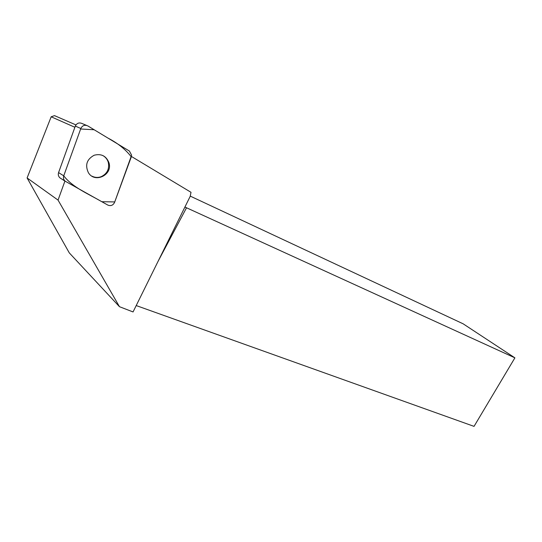 <?xml version="1.0" encoding="UTF-8"?>
<svg xmlns="http://www.w3.org/2000/svg" width="542" height="542" viewBox="0 0 542 542"><rect width="100%" height="100%" fill="white"/><g stroke="black" fill="none" stroke-linecap="round" stroke-linejoin="round"><path stroke-width="0.81" d="M60.711 178.399L61.3 178.731M74.898 127.275L51.172 116.794L27.1 177.952L58.048 200.106L64.925 181.089L59.938 177.864C58.394 176.407 57.94 174.66 58.563 172.613L75.324 126.083C76.876 123.075 79.193 122.241 82.269 123.596L86.571 125.398M114.565 202.417L131.618 155.175L129.382 151.035L87.872 125.947C84.755 124.579 82.404 125.426 80.826 128.495L63.739 175.825C63.102 177.905 63.563 179.687 65.128 181.163L107.844 205.086C110.812 206.251 113.054 205.364 114.565 202.417M94.186 155.229C86.781 159.273 84.857 165.1 88.4 172.708C94.945 183.718 113.054 174.741 108.942 162.688C106.191 155.927 101.273 153.44 94.186 155.229M75.941 124.911L54.491 115.629L51.172 116.794M131.428 156.469L191.001 192.302L190.215 196.312L133.054 311.941L119.464 306.691L69.281 252.877L27.1 177.952M190.256 196.116L463.159 323.825L514.9 357.849L184.971 207.064M514.9 357.849L474.04 426.371L136.205 305.559M58.048 200.106L119.464 306.691M65.325 181.34L64.925 181.089M102.736 155.486C105.5 157.011 107.35 159.307 108.285 162.356C109.565 168.955 107.201 173.725 101.191 176.678C98.027 177.83 94.938 177.654 91.944 176.157M63.739 175.811C72.587 187.518 88.542 193.914 101.794 201.712L114.748 201.929L131.306 156.841C125.541 149.396 117.77 143.149 108.007 138.115L94.172 129.755L80.643 129.003L63.739 175.811L58.563 172.613M80.826 128.495L75.324 126.083M185.005 206.848L186.428 207.965L158.02 261.434M59.938 177.864L65.128 181.163M108.285 162.356L108.942 162.688"/></g></svg>
